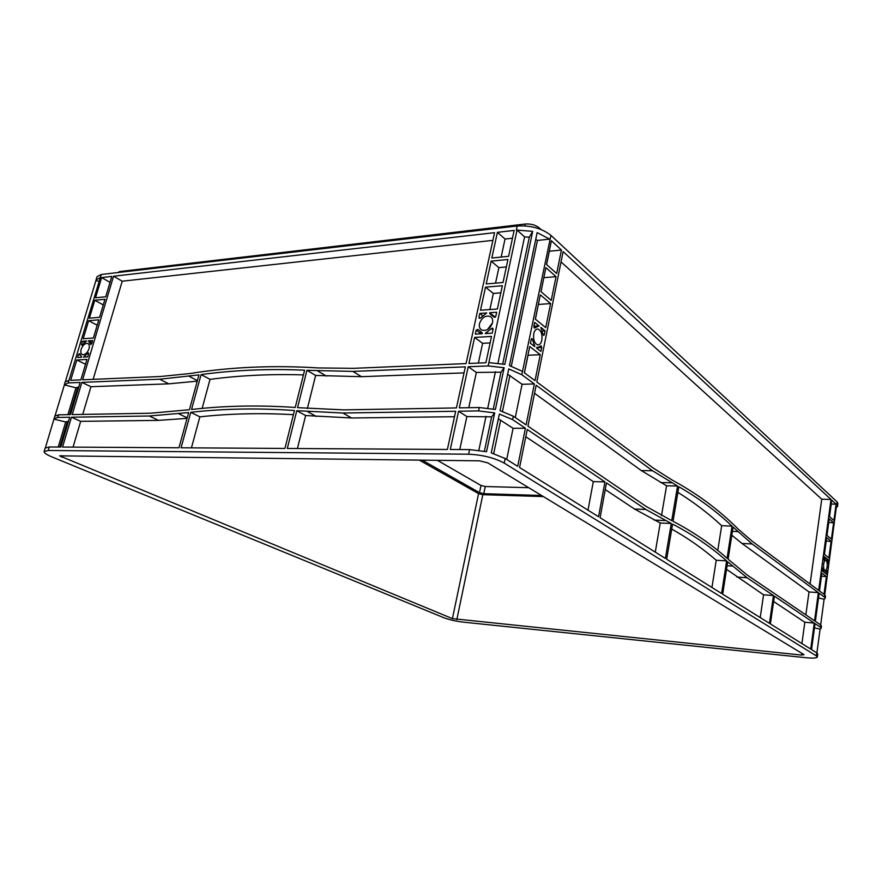 <?xml version="1.0" encoding="UTF-8"?>
<svg xmlns="http://www.w3.org/2000/svg" width="882" height="882" viewBox="0 0 882 882"><rect width="100%" height="100%" fill="white"/><g stroke="black" fill="none" stroke-linecap="round" stroke-linejoin="round"><path stroke-width="1.32" d="M492.487 322.922L487.437 329.625M492.509 322.801C493.038 319.78 492.255 317.663 490.16 316.429C485.276 315.249 481.715 317.652 479.477 323.65C478.926 326.704 479.731 328.854 481.881 330.077C486.754 331.202 490.293 328.777 492.509 322.801M89.016 348.765C89.732 345.942 89.291 344.156 87.693 343.429C84.97 343.186 82.798 345.138 81.166 349.272C80.427 352.116 80.879 353.903 82.5 354.63C85.212 354.851 87.384 352.899 89.016 348.765M827.129 566.817C827.437 563.245 826.974 561.062 825.75 560.279C824.791 560.235 824.097 561.503 823.678 564.072C823.358 567.655 823.821 569.827 825.045 570.61C826.015 570.654 826.71 569.386 827.129 566.817M541.835 340.176C542.463 334.234 541.151 330.518 537.866 329.041C535.903 328.942 534.536 330.518 533.753 333.76C533.114 339.713 534.426 343.44 537.678 344.917C539.674 345.038 541.052 343.451 541.835 340.176M826.379 576.541L823.997 594.314L819.466 590.962L821.881 573.057L826.379 576.541L821.462 576.222M721.597 593.487L666.671 559.232L672.558 524.129C692.524 534.426 710.561 546.675 726.669 560.886L721.597 593.487M665.392 558.438L600.102 517.712L606.463 482.906L645.811 509.454L671.268 523.478L665.392 558.438M810.723 649.075L770.383 623.916L774.385 596.177L814.251 623.067L810.723 649.075M769.457 623.331L722.689 594.17L727.705 561.801L747.043 577.732L773.47 595.559L769.457 623.331M519.575 467.493L527.249 429.479L604.953 481.892L598.569 516.753L519.575 467.493M527.921 426.138L536.168 385.258L652.526 470.768L677.552 486.037L671.742 520.656L646.319 506.533L527.921 426.138M830.998 499.455L818.672 590.378L752.511 541.46L738.146 529.035C719.017 509.851 697.001 493.501 672.073 480.006L653.022 467.901L536.818 381.983L563.124 251.59L830.998 499.455L821.759 499.201L810.095 584.027M540.269 354.696L535.021 380.66L524.36 372.766L529.729 346.527L540.269 354.696L528.031 355.259L524.437 372.832M824.427 554.304L826.688 537.59L831.109 541.339L828.882 557.931L824.427 554.304M836.103 504.184L833.909 520.512L829.532 516.609L831.759 500.16L836.103 504.184L831.23 504.03M561.426 250.025L556.674 273.508L546.531 264.479L551.393 240.742L561.426 250.025L549.321 251.249L546.608 264.534M545.881 267.643L556.046 276.639L551.239 300.409L540.964 291.655L545.881 267.643M829.234 518.803L833.622 522.695L831.406 539.156L826.985 535.385L829.234 518.803M823.755 559.265L824.119 556.531L825.982 558.03L823.953 560.235L823.755 559.265M827.051 571.591L826.677 574.314L824.824 572.87L826.853 570.632L827.051 571.591L826.18 571.536M823.082 567.975L824.064 572.275L822.189 570.819L822.586 567.942M533.853 326.384L534.668 322.393L539.023 325.921L534.448 328.06L533.853 326.384M543.103 334.576L540.809 327.365L545.098 330.827L544.293 334.774L543.698 335.469L543.103 334.576M541.724 347.486L540.92 351.466L536.598 348.081L541.151 345.854L541.724 347.486L536.675 347.728M532.452 339.438L534.79 346.681L530.402 343.252L531.229 339.239L531.846 338.534L532.452 339.438L531.173 339.504M826.743 558.648L828.584 560.136L827.922 563.411L826.743 558.648M752.126 543.962L818.375 592.638L814.56 620.774L747.429 575.196L728.113 559.188L733.085 527.094L752.126 543.962L741.971 543.444L809.003 591.954L805.85 614.864M540.313 294.853L550.6 303.573L545.738 327.619L535.341 319.163L540.313 294.853M673.032 521.317C692.965 531.681 710.98 543.996 727.077 558.273L732.06 526.135C716.206 511.152 698.456 498.021 678.831 486.754L673.032 521.317M517.712 466.324L505.177 458.508L491.263 452.896L499.355 414.077L512.596 419.6L525.407 428.233L517.712 466.324M816.368 655.899L504.228 463.105C494.394 457.835 482.52 454.869 468.618 454.208L48.245 450.482L44.122 451.573C43.968 452.896 46.603 454.693 52.016 456.953L443.944 617.753C449.313 619.748 455.575 621.193 462.719 622.075L806.027 657.718C812.984 658.38 816.743 658.148 817.316 657.024L816.368 655.899L816.776 652.845L811.528 649.571L815.045 623.607L820.425 627.234L820.723 624.963L815.354 621.314L819.158 593.211L824.461 597.114L837.04 501.825L837.889 503.512L837.503 506.367L836.478 507.635M98.817 281.336L95.906 280.575L96.965 276.739L101.298 274.478L517.205 225.99C530.732 225.263 541.978 228.383 550.941 235.351L837.04 501.825M550.941 235.351L521.824 374.718L534.36 383.935L526.08 424.892L513.313 416.216L512.596 419.6L513.291 416.216L500.061 410.67L508.749 368.941L521.813 374.718L522.497 371.399L509.443 365.6L537.138 232.605L549.629 239.132L537.447 240.433L511.317 366.184M498.363 418.829L513.081 428.299L506.698 459.456M507.657 374.2L522.089 384.298L515.275 417.561M824.461 597.114L825.188 598.316L824.097 599.275L820.657 624.919M820.425 627.234L821.164 628.326L820.095 629.164L816.897 652.934M86.976 359.415L80.868 379.866L70.681 380.296L76.8 359.988L86.976 359.415M284.919 448.442L181.064 447.791L190.766 412.324C223.874 408.575 258.437 407.969 294.467 410.516L284.919 448.442M447.383 449.456L287.3 448.464L296.793 410.692L342.866 413.019L455.696 411.277L447.383 449.456M62.534 447.053L71.453 417.208L149.312 416.006L188.638 412.567L178.98 447.78L62.534 447.053M72.236 414.584L81.85 382.38L159.686 379.227L198.968 374.872L189.421 409.733L150.094 413.239L72.236 414.584M494.559 232.661L466.071 363.582L353.649 368.334L318.468 367.937C273.387 365.126 230.555 366.989 189.961 373.527L160.458 376.504L82.621 379.789L113.558 276.22L494.559 232.661M111.794 276.43L105.708 296.771L95.532 297.796L101.617 277.587L111.794 276.43M94.782 300.266L104.969 299.263L99.567 317.311L89.391 318.182L94.782 300.266L103.271 304.918M507.944 259.495L503.027 282.505L486.203 283.96L491.153 261.149L507.944 259.495M514.14 230.423L508.616 256.32L491.836 258.007L497.404 232.33L514.14 230.423M88.685 353.715L87.748 356.857L83.514 357.1L87.781 353.263L88.487 352.921L88.685 353.715L87.781 353.263M79.7 353.759L81.761 357.21L77.561 357.453L78.498 354.332L79.7 353.759M81.508 344.366L82.434 341.268L86.634 340.97L82.39 344.807L81.695 345.16L81.508 344.366L82.39 344.818M90.482 344.267L88.387 340.849L92.621 340.551L91.684 343.671L90.482 344.267L91 344.531M478.948 317.399L479.808 313.43L486.754 312.945L480.514 317.939L479.29 318.336L478.948 317.399L480.095 318.281M493.942 317.024L489.951 313.882L489.653 312.746L496.676 312.25L495.827 316.252L493.942 317.024L494.405 317.388M493.082 329.129L492.222 333.153L485.177 333.572L491.472 328.578L492.718 328.17L493.082 329.129M478.033 329.394L481.958 332.58L482.278 333.738L475.31 334.146L476.17 330.155L478.033 329.394M352.91 371.41L465.354 366.868L456.424 407.925L343.616 409.876L297.554 407.649L306.936 370.308L352.91 371.41L361.466 376.691L464.053 372.888M485.508 287.146L502.343 285.724L497.371 309.009L480.503 310.221L485.508 287.146L493.336 293.43L500.822 292.824M474.604 337.398L491.517 336.439L485.905 362.745L468.948 363.461L474.604 337.398L482.608 343.307L490.138 342.911M93.382 338.015L83.195 338.754L88.641 320.684L98.817 319.813L93.382 338.015M191.548 409.48C224.645 405.676 259.209 405.003 295.227 407.473L304.621 370.197C268.657 368.621 234.149 370.076 201.096 374.585L191.548 409.48M101.298 274.478L68.179 382.931L80.097 382.446L70.472 414.617L58.565 414.827L57.782 417.429L69.689 417.241L60.781 447.042L49.304 446.976L45.18 448.078L44.122 451.573M488.143 365.942L504.14 367.728L495.397 409.48L479.301 407.528L478.573 410.924L494.692 412.886L486.555 451.716L469.599 449.6L450.283 449.478L458.585 411.233L478.573 410.913L479.29 407.528L459.313 407.87L468.232 366.747L488.143 365.942L517.039 230.092L516.323 230.169L517.205 225.99M57.782 417.429L54.056 418.73L45.39 447.747M68.179 382.931L64.375 384.927L75.951 387.782L67.903 414.661M67.043 421.508L68.421 421.486M75.951 387.782L78.674 387.176M494.692 412.886L491.627 416.855L466.865 416.558L459.776 449.533M504.14 367.728L500.998 372.182L476.346 372.436L468.772 407.705M497.966 363.152L524.581 236.872L529.31 237.192L502.729 363.946M517.039 230.092L532.673 231.371L504.835 364.387L488.86 362.623L488.143 365.953M517.05 230.092L524.581 236.872M818.518 597.919L824.097 599.275M500.998 372.182L493.27 409.028M532.673 231.371L529.31 237.192M64.375 384.927L55.048 415.775M95.906 280.575L65.411 381.498M605.25 489.565L634.533 509.035L660.243 523.004L655.282 552.132M525.782 436.744L593.299 481.627L587.996 510.16M534.536 393.306L641.302 470.58L666.583 485.773L661.5 515.617M561.04 261.91L821.759 499.201M731.817 535.231L741.971 543.444M773.624 601.491L804.836 622.251L801.903 643.573M726.536 569.32L763.569 594.81L760.229 617.587M671.731 529.046C687.872 538.141 702.711 548.549 716.228 560.257L711.95 587.467M818.375 592.638L809.003 591.954M814.251 623.067L804.836 622.251M534.36 383.935L522.089 384.298M525.407 428.233L513.081 428.299M76.8 359.988L85.521 364.288M73.041 447.119L80.681 421.342L158.473 420.372L187.05 418.366M82.732 414.408L90.945 386.724L168.705 383.835L197.248 381.156M93.128 379.348L122.223 281.204L492.884 240.367M307.399 408.476L315.635 375.445L361.466 376.691M297.421 448.519L305.646 415.532L351.587 417.98L454.517 416.712M191.438 447.858L199.861 416.844C229.849 413.559 261.039 412.842 293.419 414.683M71.453 417.208L80.681 421.342M81.85 382.38L90.945 386.724M113.558 276.22L122.223 281.204M458.585 411.233L466.865 416.558M468.232 366.747L476.346 372.436M478.364 363.053L482.608 343.307M101.617 277.587L110.018 282.361M88.641 320.684L97.207 325.204M495.541 283.155L498.881 267.632L506.356 266.926M489.874 309.549L493.336 293.43M491.153 261.149L498.881 267.632M501.152 257.07L505.033 239.033L512.486 238.206M497.404 232.33L505.033 239.033M833.622 522.695L828.727 522.497M831.109 541.339L826.213 541.107M543.841 277.632L541.041 291.71M556.046 276.639L543.907 277.698M538.362 304.4L535.407 319.218M550.6 303.573L538.428 304.466M828.584 560.136L827.018 560.048M545.098 330.827L542.11 331.004M82.434 341.268L84.881 342.514M479.808 313.43L482.851 315.778M95.984 279.98L99.886 277.797M817.316 657.024L817.724 653.97L816.776 652.845M836.842 504.879L837.503 506.367M535.738 239.342L537.447 240.455M491.627 416.855L484.405 451.264M54.023 419.148L65.709 421.982L67.043 421.519M65.709 421.982L58.212 447.031M437.34 460.305L480.999 485.464L485.265 486.522L528.715 487.691M422.147 460.117L479.488 492.652L483.777 493.7L541.57 495.486M419.248 460.084L478.562 493.633L482.829 494.681L543.378 496.577M801.639 655.072L804.009 654.642L487.801 462.885L479.61 460.834L59.612 455.851L452.422 618.624L801.639 655.072L801.881 653.341M824.769 594.887L825.486 596.078L825.188 598.316M820.723 624.974L821.462 626.066L821.164 628.326M54.056 418.73L54.827 416.15L58.565 414.827M64.408 384.464L65.18 381.917L68.95 380.374M540.931 229.452L539.222 227.876C535.517 224.987 530.887 223.697 525.341 224.017L119.798 271.524L117.923 272.538M814.472 627.819L820.095 629.164M489.653 312.746L495.276 317.123M88.387 340.849L91.982 342.69M89.578 342.481L91.717 343.572M539.023 325.921L533.886 326.23M825.982 558.03L823.931 557.92M190.766 412.324L199.861 416.844M306.936 370.308L315.635 375.445M296.793 410.692L305.646 415.532M201.096 374.585L210.037 379.348L202.154 408.399M303.43 374.905C271.116 373.913 239.981 375.401 210.037 379.348M671.268 523.478L660.243 523.004M604.953 481.892L593.299 481.627M677.552 486.037L666.583 485.773M773.47 595.559L763.569 594.81M726.669 560.886L716.228 560.257M732.06 526.135L721.674 525.683C708.356 513.335 693.759 502.233 677.883 492.365M717.772 550.445L721.674 525.683M505.177 458.508L504.228 463.105M49.304 446.976L48.245 450.482M469.599 449.6L468.618 454.208M502.464 411.398L509.917 375.489M493.7 453.613L500.667 420.053M69.502 414.639L77.715 387.209M59.811 447.042L67.451 421.508M478.849 450.316L486.026 416.315M487.757 408.112L495.43 371.719M823.986 571.271L822.674 571.194M544.293 334.774L543.169 334.84M534.602 345.083L532.86 345.171M78.498 354.332L80.328 355.248M89.148 342.106L91.75 343.44M476.17 330.155L481.065 333.815M479.488 492.652L480.999 485.464M483.777 493.7L485.265 486.522M61.409 457.085L61.85 455.608M452.422 618.624L478.562 493.633M456.821 619.627L482.829 494.681M119.555 272.351L119.798 271.524M524.955 225.858L525.341 224.017M539.045 228.758L539.222 227.876M534.801 327.917L534.227 327.95M825.673 558.725L823.843 558.626M84.231 356.108L85.951 356.956M491.472 328.578L492.961 329.703M486.158 332.282L487.68 333.418M88.332 341.003L91.937 342.844M538.979 326.108L533.853 326.428M825.96 558.163L823.92 558.052M178.837 413.779L187.182 417.87M149.312 416.006L158.473 420.372M189.189 376.305L197.392 380.627M159.686 379.227L168.705 383.835M317.718 370.958L326.384 376.118M342.866 413.019L351.587 417.98M307.586 411.64L316.418 416.502M665.215 520.545L654.135 520.082M645.811 509.454L634.533 509.035M671.599 482.807L660.574 482.553M652.526 470.768L641.302 470.58M737.749 531.592L732.424 531.35M747.043 577.732L736.834 577.048M732.435 566.079L727.088 565.748M490.16 316.429L491.417 317.399M87.693 343.429L88.244 343.704M537.866 329.041L536.895 329.107M493.038 315.69L495.067 317.266M480.701 332.117L482.344 333.352M537.634 347.265L536.918 347.299M536.62 326.77L533.819 326.935"/></g></svg>
